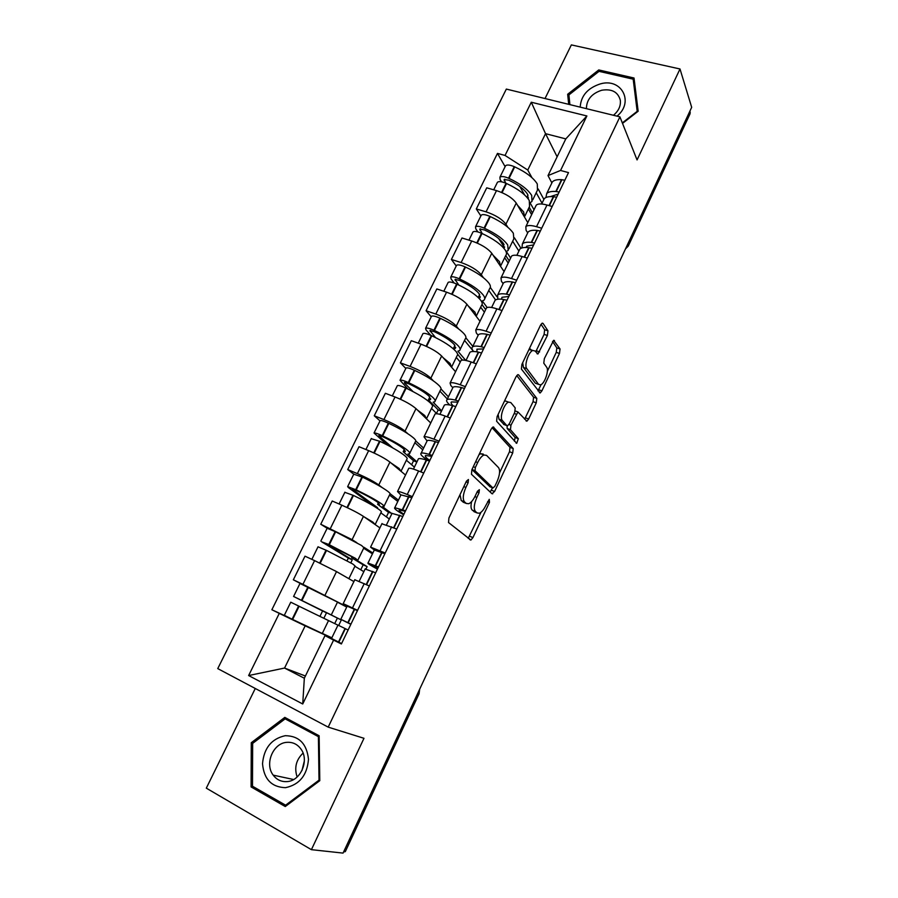 <?xml version="1.0" encoding="UTF-8"?>
<svg xmlns="http://www.w3.org/2000/svg" width="898" height="898" viewBox="0 0 898 898"><rect width="100%" height="100%" fill="white"/><g stroke="black" fill="none" stroke-linecap="round" stroke-linejoin="round"><path stroke-width="1.35" d="M468.43 479.51L466.444 481.137L448.921 518.023L448.529 522.535L470.889 540.068L472.92 537.61L489.455 502.42L489.275 499.333L485.784 505.54C483.786 509.649 481.676 512.208 479.465 513.229L477.175 512.971L475.457 511.467C473.527 508.863 473.998 504.171 476.86 497.413L479.038 492.789L479.352 489.679L477.433 491.296L475.233 495.943C473.212 500.074 471.057 502.678 468.79 503.722L466.32 503.464L464.524 501.881C462.492 499.165 462.953 494.349 465.882 487.434L468.127 482.697L468.43 479.51M547.398 335.493L547.971 330.812L543.043 323.415L542.156 323.179L540.495 325.222L521.918 364.341L521.39 369.056L540.203 392.965L541.898 390.866L559.476 353.464L560.049 348.963L553.639 340.342L544.345 358.605L543.784 363.174L546.669 367.226C549.25 370.234 544.738 383.502 540.675 384.86L538.587 384.378L526.778 368.64C523.994 365.621 528.529 351.904 532.795 350.456L535.129 351.017L537.947 353.992L547.398 335.493L544.098 334.393L544.659 329.712L541.023 324.279M619.912 116.852L637.064 159.923L679.999 68.978L691.685 107.322L343.058 853.1L311.404 849.665L363.982 738.302L328.197 727.133L619.912 116.852L506.337 89.082L217.754 668.606L328.197 727.133M493.799 427.167L492.946 427.021L491.06 429.311L471.888 469.676L471.45 474.256L491.969 493.732L494.596 491.475L512.713 452.951L513.207 448.573L493.226 426.943M497.099 416.593L515.968 376.868L517.742 374.702L518.617 374.881L536.802 398.398L536.263 402.832L528.653 419.029L526.902 421.196L517.955 411.98L510.951 425.214L510.457 429.727L518.326 438.695L516.709 443.32L496.616 421.241L497.099 416.593M255.268 688.485L206.316 788.152L311.404 849.665M679.999 68.978L571.364 44.9L545.019 98.544M689.922 111.094L690.091 113.732L628.42 245.726M417.795 693.222L419.085 693.739L345.326 851.596L418.603 693.57L419.377 689.844M343.698 851.731L344.641 851.832M348.368 606.509L343.204 603.658L357.595 610.326M353.902 581.578L336.526 571.588L314.592 560.621L302.918 584.34L346.886 606.722M302.918 584.34L293.343 579.794L301.807 584.228M369.336 585.956L354.789 579.76M314.592 560.621L304.994 556.176L293.343 579.794M384.872 553.729L374.32 550.014L370.582 547.14L385.22 553.011M357.887 560.116L363.903 547.724L361.613 545.524L335.639 531.807L327.153 528.282L320.754 524.241L352.106 539.642L356.865 542.706M363.915 547.252L372.861 553.022M396.759 529.045L381.897 523.781M379.91 527.889L363.443 516.395C358.358 513.084 351.163 509.346 341.846 505.181L332.215 501.005L320.754 524.241M400.901 495.056L397.522 491.543C398.6 491.273 401.844 492.261 407.254 494.495L412.373 496.639M353.778 474.166L347.728 469.575L357.37 473.616C366.687 477.669 373.826 481.44 378.776 484.954L382.234 487.625M390.125 493.732L398.431 500.152M423.733 473.066L418.603 470.979C413.181 468.812 409.903 467.914 408.781 468.296L408.579 468.711M405.514 475.031L389.934 462.088C385.074 458.429 377.979 454.613 368.663 450.639L359.009 446.71L347.728 469.575M427.066 440.94L424.013 436.843C425.214 436.316 428.526 437.09 433.959 439.178L439.088 441.199M380 420.893L374.264 415.785L383.929 419.579C393.257 423.441 400.284 427.291 405.02 431.141L407.905 433.779M415.796 440.974L423.609 448.091M450.268 418.008L445.127 416.055C439.683 414.023 436.338 413.338 435.092 413.967L434.823 414.528M430.726 422.98L415.999 408.635C411.351 404.65 404.369 400.755 395.041 396.972L385.365 393.29L374.264 415.785M452.817 387.7L450.841 385.545L450.089 383.031C451.391 382.245 454.781 382.829 460.225 384.771L465.377 386.656M405.817 368.449L400.385 362.848L410.083 366.406C419.4 370.077 426.326 374.006 430.849 378.181L433.386 380.887M441.03 389.014L448.405 396.837M476.367 363.847L471.214 362.017C465.759 360.132 462.347 359.627 460.988 360.513L460.652 361.221M455.555 371.738L441.648 356.023C437.214 351.713 430.344 347.762 421.016 344.159L411.306 340.701L400.385 362.848M478.174 335.291L476.31 332.945L475.738 330.071C477.164 329.038 480.61 329.431 486.076 331.227L491.228 332.99M431.22 316.826L426.09 310.742L435.811 314.064C445.139 317.566 451.952 321.563 456.263 326.053L458.552 328.859M465.882 337.839L472.819 346.359M502.049 310.551L496.886 308.845C491.408 307.094 487.94 306.79 486.469 307.913L486.065 308.744M480.003 321.271L466.904 304.242C462.672 299.618 455.903 295.599 446.575 292.176L436.843 288.943L426.09 310.742M503.116 283.701L501.376 281.164L500.994 277.942C502.521 276.674 506.023 276.876 511.501 278.548L516.676 280.187M456.24 265.988L451.402 259.455L461.134 262.553C470.462 265.875 477.175 269.939 481.294 274.732L483.371 277.662M490.342 287.461L496.964 296.767M527.317 258.108L522.142 256.514C516.653 254.897 513.128 254.774 511.557 256.143L511.085 257.097M504.081 271.566L491.767 253.27C487.737 248.342 481.059 244.245 471.731 241.001L461.987 237.992L451.402 259.455M527.687 232.919L526.048 230.191L525.846 226.633C527.474 225.14 531.044 225.162 536.533 226.7L541.719 228.227M480.868 215.947L476.31 208.953L486.076 211.838C495.393 214.992 502.016 219.123 505.933 224.208L507.841 227.273M514.431 237.835L520.963 248.308M552.191 206.495L547.005 205.013C541.505 203.532 537.913 203.588 536.241 205.171L535.713 206.259M527.788 222.614L516.238 203.071C512.399 197.852 505.821 193.699 496.504 190.612L486.738 187.828L476.31 208.953M331.721 638.085L305.163 625.85L284.554 668.056L304.332 678.237L324.997 635.616L334.045 639.769M305.41 676.014L284.554 668.056L248.634 675.543L279.278 613.39L305.163 625.85M324.997 635.616L333.585 640.128L302.727 703.987L248.634 675.543M551.866 182.911L548.016 175.593L565.807 138.898L545.535 133.667L527.766 170.048L505.046 155.444L497.47 153.401L271.87 609.742L279.278 613.39M505.046 155.444L531.29 102.226L586.888 115.965L560.554 170.463L548.016 175.593M333.585 640.128L341.386 643.967L568.513 172.607L560.554 170.463M284.812 717.39L251.283 742.702L251.092 786.94L285.261 806.539L319.789 780.676L319.138 735.776L284.812 717.39M622.516 123.396L638.164 111.229L634.022 78.014L598.753 69.943L567.671 94.256L568.703 104.336M557.13 156.802L545.535 133.667L531.29 102.226M527.766 170.048L531.942 177.658M538.16 188.95L543.896 199.401M288.404 617.386L271.87 609.742M505.125 166.658L497.47 153.401M302.727 703.987L304.332 678.237M565.807 138.898L586.888 115.965M252.967 743.14L251.283 742.702M255.088 787.703L251.092 786.94M569.197 97.624L567.671 94.256M599.348 71.413L598.753 69.943M460.023 494.652L461.224 500.523L464.524 501.881M464.244 502.599L461.224 500.523M471.641 501.533C470.653 505.843 470.844 508.706 472.225 510.131L475.457 511.467M475.064 512.107L472.225 510.131M468.206 538.396L481.002 512.275M499.557 472.864L509.503 451.716L509.997 447.339L492.093 427.695M490.173 492.037L492.519 487.805M475.345 467.51L475.031 470.698L492.946 487.973L494.787 486.402L497.032 481.631C499.827 475.064 500.321 470.395 498.536 467.622L486.559 455.376L483.943 454.994C481.755 456.016 479.667 458.53 477.702 462.537L475.345 467.51L473.302 466.691M490.016 486.795L471.933 469.587M483.259 454.085L480.621 453.703L478.982 454.736M516.743 375.577L533.592 397.23L536.802 398.398M524.623 419.209L533.053 401.675L533.592 397.23M507.056 425.764L507.19 428.492L515.115 437.472L518.326 438.695M514.397 441.21L515.115 437.472M510.794 402.551L508.515 402.113C504.059 403.584 499.299 417.682 502.308 420.444L506.831 425.596L507.639 425.742L509.469 423.508L514.7 412.44L515.216 407.883L510.794 402.551M507.954 401.911L505.192 400.901L504.317 401.406M498.132 414.427L498.996 419.198L502.308 420.444M504.115 424.574L498.996 419.198M535.713 351.848L544.098 334.393M528.911 349.614L532.031 350.186M522.681 362.736L523.455 367.473L526.778 368.64M537.071 383.839L535.354 383.233L523.455 367.473M547.365 371.267L556.255 352.375L556.827 347.874L552.517 341.442M537.992 390.899L541.056 384.67M323.852 618.273L326.502 612.829L301.964 600.526L337.379 618.071L334.718 623.571M338.681 625.457L341.33 619.979L330.116 614.389L331.283 614.928L337.525 602.075L299.988 583.464M331.283 614.928L293.59 596.474L322.595 610.943L319.946 616.376M328.545 620.563L322.281 633.483L292.636 619.452L284.318 615.31L290.761 602.199L337.962 625.165M341.588 643.552L331.542 638.444L337.985 625.12L348.11 630.026M350.961 624.11L340.802 619.294L350.849 624.335M357.438 610.651L347.167 606.139M331.856 637.805L322.315 633.404M346.718 607.059L337.457 602.21M350.86 624.301L345.427 621.539L350.938 624.144M326.502 612.829L322.595 610.943M341.33 619.979L337.379 618.071M285.508 787.669C299.505 784.695 307.161 775.221 308.485 759.259C306.79 743.724 299.045 735.866 285.238 735.698C271.544 738.717 263.967 748.045 262.519 763.704C263.922 779.217 271.578 787.198 285.508 787.669M287.023 781.597C300.583 781.002 309.428 760.617 301.144 749.325C297.541 744.251 292.759 741.916 286.799 742.343C273.093 743.084 264.371 763.929 273.205 775.142C276.741 779.801 281.355 781.956 287.023 781.597M252.664 743.376L285.149 718.849L318.397 736.663L319.026 780.149L285.598 805.18L252.495 786.221L252.664 743.376M290.66 720.522L285.149 718.849M319.149 736.888L318.397 736.663M319.789 780.317L319.026 780.149M286.799 805.383L285.598 805.18M301.952 770.596L304.343 760.92M303.064 753.108C296.093 759.831 294.117 767.801 297.137 776.995M617.016 116.145C634.459 102.091 621.517 77.688 600.448 83.862C587.741 87.97 580.984 95.727 580.175 107.143M613.457 115.27C618.655 110.892 620.933 105.874 620.316 100.228C618.015 91.933 611.796 88.61 601.682 90.249C591.647 93.56 586.551 99.7 586.405 108.658M569.904 104.628L568.917 94.896L599.022 71.346L633.18 79.181L637.187 111.341L622.325 122.891M634.673 83.29L633.18 79.181M350.804 562.844L352.252 559.858L325.357 543.335L351.309 556.457L353.307 558.186L351.623 557.748L363.162 564.82L360.749 569.803M366.025 568.917L367.125 566.627L356.484 560.094L357.763 560.363L355.395 558.32L328.803 544.48L321.742 541.864L348.334 558.073L347.032 560.756M340.364 573.8L343.709 575.719M318.027 546.826L326.524 550.407L352.667 563.933L355.069 565.92L348.985 578.447M348.716 578.604L334.662 570.556M320.833 541.101L327.096 528.383M365.116 569.018L375.69 572.778M378.496 566.964L368.012 563.046C367.136 563.237 370.29 565.269 377.452 569.13M354.901 566.279L363.836 571.667M372.457 553.853L363.668 548.207M368.012 563.046L374.152 550.351M377.609 568.804L372.58 565.291L378.339 567.278M352.038 556.917L351.623 557.748M352.252 559.858L348.334 558.073M367.125 566.627L363.162 564.82M377.317 508.302L377.609 507.696L352.499 489.343L356.54 490.555C366.227 495.225 373.287 499.12 377.688 502.251L379.416 504.485L377.609 504.328L388.553 512.388L386.387 516.866M384.063 506.191L389.867 494.237C390.574 493.934 389.923 492.991 387.902 491.408C382.66 487.535 374.185 482.787 362.455 477.152L353.767 474.189M391.91 513.634L382.436 506.64L383.828 506.674C384.512 506.416 383.839 505.529 381.785 504.002C376.486 500.22 367.967 495.516 356.225 489.87L347.649 486.626L348.435 487.614L373.669 506.034L377.609 507.696M344.843 492.329L353.475 495.449C365.239 501.106 373.781 505.799 379.102 509.525C381.156 511.041 381.852 511.916 381.179 512.141L375.297 524.241M375.218 524.612L372.951 522.176L364.083 516.844M388.553 512.388L402.82 516.485M405.57 510.76L394.783 507.696C393.706 508.335 396.658 510.704 403.629 514.801M411.845 497.739L400.979 494.877L400.71 495.449M380.831 512.837L389.317 518.999M397.803 501.454L389.474 495.045M403.92 514.195C400.037 511.748 398.499 510.333 399.307 509.952L405.29 511.344M378.372 502.768L377.609 504.328M392.897 447.99L378.776 435.833L382.918 436.776C392.549 441.378 399.464 445.419 403.651 448.888L405.11 451.638L403.191 451.739L413.563 460.764L411.632 464.749M409.814 453.131L415.426 441.569C416.234 441.053 415.684 439.908 413.787 438.157C408.803 433.869 400.486 428.941 388.845 423.373L388.351 423.149C383.929 421.14 381.201 420.286 380.157 420.59L380.022 420.848M416.953 461.853L407.995 454.018L409.488 453.816C410.274 453.344 409.69 452.255 407.759 450.538C402.719 446.351 394.368 441.468 382.705 435.878L382.211 435.653C377.789 433.633 375.072 432.746 374.039 433.004L387.206 444.925M371.233 438.695L380.011 441.378C391.685 446.968 400.048 451.84 405.121 455.982C407.063 457.677 407.647 458.755 406.873 459.204L401.193 470.889M401.103 471.36L399.071 468.43L391.068 463.031M418.086 459.518L418.434 458.788C419.445 458.283 422.071 458.676 426.303 459.967L429.502 461.101M432.219 455.477L429.019 454.354C424.776 453.086 422.139 452.715 421.117 453.243C419.882 454.22 422.296 456.689 428.346 460.652M438.381 442.669L435.182 441.569C430.928 440.357 428.267 440.042 427.224 440.626L426.831 441.434M406.367 460.225L414.405 467.128M422.756 449.853L414.876 442.703M429.816 460.461C426.067 457.823 424.653 456.162 425.596 455.499L431.803 456.319M404.291 449.483L403.191 451.739M416.84 462.088L413.563 460.764M413.069 391.607L404.65 383.177L404.381 382.492L408.893 383.839C418.446 388.385 425.225 392.561 429.21 396.366L430.4 399.599L428.38 399.958L438.179 409.903L436.484 413.417M435.171 400.878L440.592 389.721C441.502 388.991 441.053 387.667 439.257 385.725C434.52 381.044 426.37 375.948 414.809 370.447L414.315 370.223C409.926 368.259 407.164 367.518 406.031 368.012L405.862 368.337M441.625 410.857L433.15 402.214L434.744 401.776C435.62 401.103 435.148 399.812 433.33 397.915C428.537 393.324 420.354 388.273 408.77 382.761L408.276 382.526C403.876 380.561 401.125 379.787 400.014 380.236L408.006 389.059M397.219 385.916L397.365 385.612C398.476 385.186 401.226 385.96 405.627 387.936L406.121 388.172C417.705 393.694 425.91 398.723 430.726 403.281C432.555 405.155 433.038 406.424 432.163 407.075L426.685 418.367M426.561 418.928L424.776 415.538L417.312 409.915M443.938 406.064L444.398 405.11C445.52 404.358 448.237 404.527 452.536 405.604L455.757 406.614M458.429 401.08L455.196 400.081C450.897 399.015 448.169 398.88 447.036 399.655C445.924 400.575 446.867 402.36 449.876 405.009M464.491 388.486L461.258 387.509C456.947 386.499 454.208 386.409 453.041 387.24L452.547 388.273M431.511 408.422L436.81 413.742M447.339 399.038L439.885 391.169M453.164 405.773C451.189 403.887 450.616 402.607 451.469 401.922L457.89 402.181M429.805 397.028L428.38 399.958M441.479 411.161L438.179 409.903M435.53 337.569L429.906 330.554L434.452 331.732C443.949 336.222 450.583 340.533 454.377 344.664L455.32 348.368L453.49 348.963M460.146 349.445L465.377 338.669C466.365 337.738 466.028 336.222 464.333 334.112C459.843 329.038 451.851 323.785 440.379 318.352L439.885 318.128C435.508 316.208 432.713 315.591 431.5 316.253L431.298 316.646M465.748 360.435L457.913 351.197L459.608 350.546C460.584 349.659 460.214 348.188 458.496 346.112C453.95 341.139 445.924 335.919 434.43 330.464L433.936 330.24C429.558 328.32 426.774 327.669 425.573 328.286L426.022 329.903L430.726 335.302M422.79 333.955L422.969 333.573C424.159 332.978 426.943 333.641 431.321 335.56L431.815 335.796C443.32 341.251 451.368 346.448 455.937 351.387C457.666 353.442 458.047 354.901 457.071 355.754L451.784 366.665M451.615 367.293L450.078 363.454L443.017 357.584M469.385 353.464L469.946 352.285C471.181 351.298 473.987 351.23 478.342 352.106L481.586 353.015M484.213 347.56L480.958 346.673C476.602 345.82 473.796 345.898 472.539 346.92C471.517 347.863 471.877 349.389 473.616 351.5L464.524 340.421M490.185 335.167L486.929 334.303C482.552 333.495 479.734 333.629 478.454 334.696L477.848 335.942M456.274 357.415L460.247 362.04M477.006 351.859L476.928 349.187L483.562 348.918M457.531 354.07L462.302 360.098M454.927 345.382L453.288 348.772M463.188 360.087L462.436 359.817M458.766 285.003L455.028 279.424L459.619 280.434C469.037 284.879 475.547 289.313 479.139 293.747L479.846 297.911L479.105 298.383M484.729 298.787L489.769 288.393C490.858 287.27 490.611 285.575 489.017 283.285C484.763 277.852 476.939 272.442 465.534 267.065L465.052 266.841C460.696 264.977 457.868 264.461 456.577 265.292L456.352 265.763M487.165 307.509L482.316 300.965L484.101 300.078C485.167 299.012 484.898 297.35 483.281 295.105C478.971 289.751 471.102 284.385 459.686 278.997L459.192 278.773C454.837 276.887 452.02 276.348 450.751 277.145L451.088 278.952L454.186 283.016M447.967 282.803L448.181 282.354C449.449 281.579 452.266 282.129 456.622 284.015L457.116 284.239C468.543 289.627 476.423 294.993 480.756 300.302C482.383 302.536 482.664 304.175 481.609 305.219L476.49 315.748M476.299 316.455L474.986 312.19L468.273 306.038M494.428 301.672L495.09 300.291C496.437 299.068 499.322 298.787 503.733 299.472L507 300.258M509.593 294.903L506.315 294.117C501.892 293.455 499.007 293.758 497.649 295.015L497.806 299.214M515.463 282.702L512.186 281.938C507.752 281.321 504.856 281.669 503.464 282.982L502.768 284.43M480.654 307.183L484.404 312.178M495.573 299.921L488.781 290.447M530.449 349.098L531.841 351.039M501.477 299.191L501.993 297.283L508.818 296.486M482.013 304.68L485.661 309.574M479.667 294.533L478.219 297.507M482.237 233.581L479.768 229.069L484.392 229.922C493.754 234.322 500.13 238.89 503.542 243.616L503.924 248.297M508.942 248.903L513.813 238.868L513.342 233.244C509.312 227.441 501.634 221.885 490.319 216.575L489.825 216.351C485.492 214.532 482.641 214.117 481.272 215.127L481.014 215.655M510.614 258.074L506.337 251.474L508.212 250.396L507.684 244.885C503.598 239.171 495.887 233.648 484.55 228.317L484.067 228.092C479.723 226.262 476.883 225.825 475.525 226.79L475.76 228.788L477.859 231.909M472.752 232.436L472.999 231.92C474.346 230.977 477.186 231.415 481.53 233.256L482.024 233.48C493.361 238.812 501.095 244.323 505.192 250.003C506.719 252.394 506.91 254.213 505.765 255.447L500.826 265.606M500.59 266.392L499.513 261.7L493.114 255.268M519.078 250.699L519.852 249.116C521.3 247.657 524.264 247.174 528.731 247.657L532.02 248.342M534.568 243.066L531.268 242.393C526.8 241.921 523.826 242.426 522.367 243.908L521.962 247.927M540.349 231.055L537.049 230.404C532.57 229.978 529.584 230.528 528.091 232.066L527.294 233.716M504.665 257.704L508.201 263.069M518.887 251.092L512.668 241.214M526.026 247.466L526.666 246.187L533.693 244.885M505.731 255.526L509.245 260.903M504.025 244.458L502.779 247.029M503.363 245.816L498.603 238.464M505.709 183.136L504.126 179.499L508.784 180.195C518.09 184.539 524.342 189.22 527.564 194.249L528.147 198.784M532.783 199.783L537.475 190.095L537.285 183.955C533.479 177.815 525.947 172.113 514.711 166.86L514.228 166.635C509.907 164.862 507.033 164.547 505.585 165.715L505.293 166.31M530.213 202.656L531.975 201.444L531.706 195.427C527.856 189.355 520.29 183.686 509.031 178.421L508.549 178.208C504.227 176.412 501.353 176.075 499.928 177.209L500.074 179.387L501.499 181.8M497.166 182.833L497.447 182.26C498.861 181.149 501.735 181.486 506.057 183.282L506.539 183.506C517.809 188.782 525.386 194.428 529.259 200.467L529.551 206.428L524.802 216.227M524.522 217.08L523.669 211.984L517.54 205.272M543.357 200.501L544.222 198.727C545.771 197.044 548.813 196.359 553.325 196.662L556.648 197.246M559.151 192.049L555.828 191.476C551.305 191.184 548.263 191.891 546.702 193.598L545.939 197.504M564.842 180.229L561.519 179.679C556.985 179.432 553.92 180.184 552.337 181.935L551.451 183.787M528.327 208.965L531.638 214.678M542.044 203.229L536.207 192.722M534.018 209.75L530.359 203.341M550.474 196.595L558.163 194.091M529.18 207.214L532.48 212.938M528.013 195.147L526.958 197.324M524.657 194.978L519.774 186.447M471.731 241.001L461.134 262.553M446.575 292.176L435.811 314.064M421.016 344.159L410.083 366.406M395.041 396.972L383.929 419.579M368.663 450.639L357.37 473.616M341.846 505.181L330.363 528.529M496.504 190.612L486.076 211.838M516.238 203.071L505.933 224.208M491.767 253.27L481.294 274.732M522.142 256.514L511.501 278.548M466.904 304.242L456.263 326.053M496.886 308.845L486.076 331.227M441.648 356.023L430.849 378.181M471.214 362.017L460.225 384.771M415.999 408.635L405.02 431.141M445.127 416.055L433.959 439.178M389.934 462.088L378.776 484.954M418.603 470.979L407.254 494.495M363.443 516.395L352.106 539.642M391.651 526.823L380.101 550.721M336.526 571.588L325.009 595.217M364.24 583.599L352.499 607.901M547.005 205.013L536.533 226.7M627.825 243.93L628.274 244.907L690.27 112.239M626.108 247.601L628.274 244.907L628.241 246.119L625.513 248.881M463.851 486.604L465.882 487.434M463.031 502.105L466.32 503.464M477.107 492.003L479.038 492.789M474.907 496.616L476.86 497.413M473.942 511.636L477.175 512.971M487.614 501.656L489.455 502.42M469.721 536.252L472.92 537.61M466.096 481.878L468.127 482.697M509.997 447.339L513.207 448.573M509.503 451.716L512.713 452.951M491.397 490.185L494.596 491.475M471.978 469.486L475.031 470.698M489.724 486.682L492.946 487.973M475.659 461.74L477.702 462.537M517.922 374.634L518.617 374.881M533.053 401.675L536.263 402.832M525.453 417.839L528.653 419.029M514.217 413.462L516.17 414.18M508.942 424.462L510.951 425.214M507.19 428.492L510.457 429.727M503.554 424.361L506.831 425.596M536.331 350.781L539.631 351.915M535.354 383.233L538.587 384.378M553.718 340.308L554.459 340.555M556.827 347.874L560.049 348.963M556.255 352.375L559.476 353.464M538.688 389.721L541.898 390.866M542.235 323.145L543.043 323.415M544.659 329.712L547.971 330.812M307.879 587.112L301.436 600.234M298.607 606.004L292.131 619.205M299.113 606.251L292.636 619.452M345 628.51L338.49 642.014M345.348 628.679L338.838 642.193M354.676 609.349L348.2 622.774M308.384 587.359L301.952 600.481M354.317 609.181L347.84 622.606M335.134 531.571L328.803 544.48M326.019 550.16L319.699 563.024M326.524 550.407L320.204 563.271M372.547 571.397L366.227 584.508M372.906 571.555L366.575 584.677M382.077 552.539L375.712 565.74M335.639 531.807L329.308 544.727M381.717 552.393L375.353 565.594M361.961 476.917L355.72 489.623M352.981 495.213L346.954 507.505M353.475 495.449L347.447 507.74M399.644 515.228L393.638 527.687M400.014 515.362L393.986 527.844M409.039 496.65L402.764 509.649M362.455 477.152L356.225 489.87M408.669 496.527L402.405 509.514M388.351 423.149L382.211 435.653M379.517 441.143L373.759 452.873M380.011 441.378L374.264 453.108M426.303 459.967L420.601 471.798M426.673 460.079L420.96 471.944M435.552 441.681L429.39 454.467M388.845 423.373L382.705 435.878M435.182 441.569L429.019 454.354M379.057 435.272L378.776 435.833M414.315 370.223L408.276 382.526M405.627 387.936L400.138 399.116M406.121 388.172L400.631 399.341M452.536 405.604L447.125 416.818M452.906 405.694L447.485 416.953M461.639 387.599L455.578 400.171M414.809 370.447L408.77 382.761M461.258 387.509L455.196 400.081M405.009 382.436L404.65 383.177M439.885 318.128L433.936 330.24M431.321 335.56L426.101 346.213M431.815 335.796L426.595 346.437M478.342 352.106L473.212 362.725M478.713 352.184L473.572 362.848M487.311 334.37L481.339 346.751M440.379 318.352L434.43 330.464M486.929 334.303L480.958 346.673M430.557 330.43L430.12 331.328M465.052 266.841L459.192 278.773M456.622 284.015L451.649 294.14M457.116 284.239L452.143 294.364M503.733 299.472L498.895 309.507M504.115 299.528L499.254 309.619M512.578 281.994L506.697 294.174M465.534 267.065L459.686 278.997M512.186 281.938L506.315 294.117M455.701 279.233L455.185 280.288M489.825 216.351L484.067 228.092M481.53 233.256L476.804 242.887M482.024 233.48L477.298 243.1M528.731 247.657L524.151 257.131M529.113 247.702L524.511 257.243M537.442 230.449L531.661 242.438M490.319 216.575L484.55 228.317M537.049 230.404L531.268 242.393M480.475 228.822L479.88 230.034M514.228 166.635L508.549 178.208M506.057 183.282L501.567 192.43M506.539 183.506L502.061 192.643M553.325 196.662L549.026 205.586M553.718 196.696L549.385 205.687M561.912 179.701L556.221 191.499M514.711 166.86L509.031 178.421M561.519 179.679L555.828 191.476M504.856 179.185L504.182 180.543M536.241 205.171L525.846 226.633M354.845 579.637L343.204 603.658M382.032 523.512L370.582 547.14M408.781 468.296L397.522 491.543M435.092 413.967L424.013 436.843M460.988 360.513L450.089 383.031M486.469 307.913L475.738 330.071M511.557 256.143L500.994 277.942M419.085 693.739L419.669 689.215M469.598 539.518L470.889 540.068M491.61 493.395L492.688 493.821M480.621 453.703L483.943 454.994M525.992 420.859L526.902 421.196M515.25 410.981L517.955 411.98M516.047 443.062L516.709 443.32M505.192 400.901L508.515 402.113M537.015 353.677L537.947 353.992M529.472 349.311L532.795 350.456M539.328 392.651L540.203 392.965M299.999 583.442L293.59 596.474M347.212 606.049L340.802 619.294M293.612 779.52L273.205 775.142M365.239 568.771L359.178 581.309M318.06 546.747L311.853 559.353M353.857 473.998L347.649 486.626M392.056 513.33L386.544 524.735M344.922 492.171L339.096 503.991M400.979 494.877L394.783 507.696M380.157 420.59L374.039 433.004M418.434 458.788L413.462 469.082M371.345 438.471L365.913 449.528M427.224 440.626L421.117 453.243M405.391 451.065L405.11 451.638M406.031 368.012L400.014 380.236M444.398 405.11L439.93 414.337M397.365 385.612L392.291 395.928M453.041 387.24L447.036 399.655M430.771 398.858L430.4 399.599M431.5 316.253L425.573 328.286M469.946 352.285L465.983 360.48M422.969 333.573L418.255 343.171M478.454 334.696L472.539 346.92M455.757 347.447L455.32 348.368M456.577 265.292L450.751 277.145M495.09 300.291L491.621 307.475M448.181 282.354L443.803 291.255M503.464 282.982L497.649 295.015M480.363 296.834L479.846 297.911M481.272 215.127L475.525 226.79M519.852 249.116L516.844 255.324M472.999 231.92L468.958 240.136M528.091 232.066L522.367 243.908M504.597 246.984L504.002 248.218M505.585 165.715L499.928 177.209M544.222 198.727L541.674 203.981M497.447 182.26L493.72 189.815M552.337 181.935L546.702 193.598M528.473 197.897L528.08 198.694"/></g></svg>
